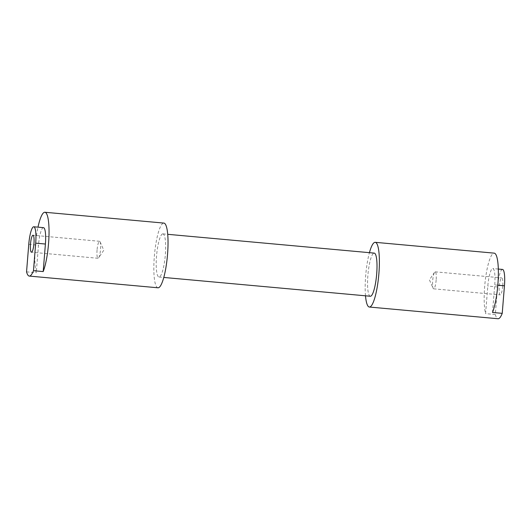 <?xml version="1.0" encoding="UTF-8"?>
<svg xmlns="http://www.w3.org/2000/svg" width="531" height="531" viewBox="0 0 531 531"><rect width="100%" height="100%" fill="white"/><g stroke="black" fill="none" stroke-linecap="round" stroke-linejoin="round"><path stroke-width="0.4" stroke-dasharray="2.65 1.99" d="M502.724 286.096A8.529 1.706 95.2 0 1 500.215 294.878A8.529 1.706 95.2 0 1 499.253 286.68A8.529 1.706 95.2 0 1 501.762 277.892A8.529 1.706 95.2 0 1 502.724 286.096M436.157 280.036A8.529 1.706 95.2 0 1 433.648 288.824A8.529 1.706 95.2 0 1 433.117 288.267A8.529 1.706 95.2 0 1 432.685 280.62A8.529 1.706 95.2 0 1 434.57 272.29A8.529 1.706 95.2 0 1 435.194 271.839A8.529 1.706 95.2 0 1 436.157 280.036M97.06 250.074A8.529 1.706 -84.8 0 0 98.023 258.278A8.529 1.706 -84.8 0 0 98.64 257.827A8.529 1.706 -84.8 0 0 100.532 249.497A8.529 1.706 -84.8 0 0 100.1 241.851A8.529 1.706 -84.8 0 0 99.569 241.293A8.529 1.706 -84.8 0 0 97.06 250.074M43.489 227.66A17.025 3.398 -84.8 0 0 43.31 227.666A17.025 3.398 -84.8 0 0 38.484 245.196L36.267 272.735A32.491 6.491 95.2 0 1 37.986 227.162M162.672 233.879A21.658 4.328 95.2 0 1 162.898 233.872A21.658 4.328 95.2 0 1 165.294 255.272A21.658 4.328 95.2 0 1 159.2 277.003A21.658 4.328 95.2 0 1 158.968 277.009A21.658 4.328 95.2 0 1 156.579 255.617A21.658 4.328 95.2 0 1 162.672 233.879M370.319 296.245A21.658 4.328 95.2 0 1 367.923 274.846A21.658 4.328 95.2 0 1 374.016 253.114A21.658 4.328 95.2 0 1 374.242 253.108M492.516 312.467L494.733 284.921A17.025 3.398 -84.8 0 0 492.814 268.547A17.025 3.398 -84.8 0 0 487.81 286.083L485.593 313.629A32.491 6.491 95.2 0 1 485.619 277.759A32.491 6.491 95.2 0 1 493.87 253.161A32.491 6.491 95.2 0 1 494.215 253.148M157.992 287.795A32.491 6.491 95.2 0 1 154.395 255.703A32.491 6.491 95.2 0 1 163.535 223.1A32.491 6.491 95.2 0 1 163.88 223.086M26.55 271.852L36.267 272.735M365.501 295.807A32.491 6.491 95.2 0 1 369.43 252.67M502.532 269.436A17.025 3.398 -84.8 0 0 497.527 286.966L495.31 314.511L485.593 313.629M495.31 314.511A32.491 6.491 -84.8 0 0 498.045 318.739M28.767 244.306L38.484 245.196M497.812 285.2L494.733 284.921M497.527 286.966L487.81 286.083M433.648 288.824L500.215 294.878M434.57 272.29L429.42 279.877L433.117 288.267M98.023 258.278L31.455 252.218M100.1 241.851L103.797 250.24L98.64 257.827M162.898 233.872L167.716 234.31M158.968 277.009L163.787 277.447M498.317 269.051L492.814 268.547M99.569 241.293L33.002 235.24M435.194 271.839L501.762 277.892"/><path stroke-width="0.8" d="M30.493 244.021A8.529 1.706 -84.8 0 0 31.455 252.218A8.529 1.706 -84.8 0 0 33.964 243.437A8.529 1.706 -84.8 0 0 33.002 235.24A8.529 1.706 -84.8 0 0 30.493 244.021M33.592 226.783A17.025 3.398 -84.8 0 0 28.767 244.306L26.55 271.852A32.491 6.491 -84.8 0 0 29.285 276.08A32.491 6.491 -84.8 0 0 29.623 276.067A32.491 6.491 -84.8 0 0 33.473 270.697L43.19 271.58L45.407 244.034A17.025 3.398 -84.8 0 0 43.489 227.66L33.772 226.777A17.025 3.398 -84.8 0 0 33.592 226.783M167.716 234.31L374.242 253.108A21.658 4.328 95.2 0 1 376.638 274.5A21.658 4.328 95.2 0 1 370.545 296.232A21.658 4.328 95.2 0 1 370.319 296.245L163.787 277.447M369.43 252.67A32.491 6.491 95.2 0 1 374.886 242.335A32.491 6.491 95.2 0 1 375.225 242.322A32.491 6.491 95.2 0 1 378.822 274.414A32.491 6.491 95.2 0 1 369.682 307.018A32.491 6.491 95.2 0 1 369.337 307.031A32.491 6.491 95.2 0 1 365.501 295.807M369.337 307.031L498.045 318.739A32.491 6.491 -84.8 0 0 498.383 318.726A32.491 6.491 -84.8 0 0 502.233 313.35L492.516 312.467A32.491 6.491 95.2 0 0 498.317 276.445A32.491 6.491 95.2 0 0 494.215 253.148L375.225 242.322M37.986 227.162A32.491 6.491 95.2 0 1 44.551 212.274A32.491 6.491 95.2 0 1 44.889 212.261L163.88 223.086A32.491 6.491 95.2 0 1 167.471 255.185A32.491 6.491 95.2 0 1 158.331 287.782A32.491 6.491 95.2 0 1 157.992 287.795L29.285 276.08M44.889 212.261A32.491 6.491 95.2 0 1 48.991 235.552A32.491 6.491 95.2 0 1 43.19 271.58M33.473 270.697L35.69 243.152A17.025 3.398 -84.8 0 0 33.772 226.777M502.233 313.35L504.45 285.804A17.025 3.398 -84.8 0 0 502.532 269.436L498.317 269.051M35.69 243.152L45.407 244.034M504.45 285.804L497.812 285.2"/></g></svg>
